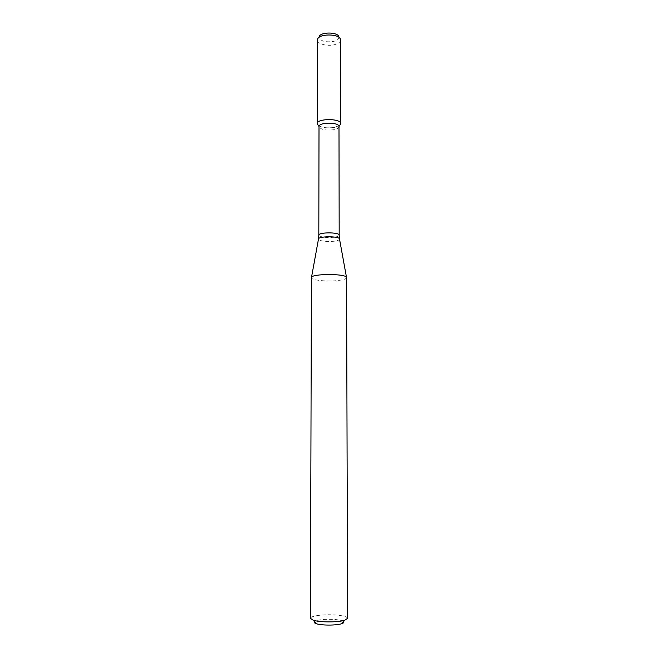 <?xml version="1.0" encoding="UTF-8"?>
<svg xmlns="http://www.w3.org/2000/svg" width="658" height="658" viewBox="0 0 658 658"><rect width="100%" height="100%" fill="white"/><g stroke="black" fill="none" stroke-linecap="round" stroke-linejoin="round"><path stroke-width="0.49" stroke-dasharray="3.29 2.47" d="M334.593 127.372C327.487 128.4 322.017 127.718 318.201 125.316C322.017 127.718 327.487 128.4 334.593 127.372L339.799 125.316L334.593 127.372M338.993 126.665L338.993 126.657C338.78 128.014 337.036 129.034 333.771 129.716C325.71 130.638 320.791 129.618 319.007 126.665L319.007 126.657M346.503 277.388L346.569 277.775C346.141 279.025 343.057 279.963 337.324 280.579C326.541 281.764 311.357 280.16 311.431 277.775L311.497 277.388M347.564 618.339C347.26 616.933 344.002 615.88 337.784 615.181C326.253 613.881 310.017 615.699 310.436 618.339M343.558 621.58C342.522 620.691 340.022 620.033 336.057 619.589C325.578 618.841 318.373 619.507 314.442 621.58M338.911 37.037C339.067 38.962 337.348 40.418 333.746 41.396C325.142 42.556 320.257 41.109 319.089 37.037M340.581 40.056C340.4 42.104 338.376 43.634 334.511 44.662C327.297 46.586 317.131 43.905 317.419 40.056M339.183 235.177C339.026 236.107 337.25 236.806 333.853 237.275C325.537 237.892 320.528 237.193 318.817 235.177M339.495 238.887L339.536 239.167C339.314 240.096 337.48 240.787 334.025 241.256C325.521 241.881 320.331 241.182 318.464 239.167L318.505 238.887M318.678 37.695L317.46 39.628M339.322 37.695L340.54 39.628"/><path stroke-width="0.99" d="M317.255 123.663L318.201 125.316L317.263 123.753C316.309 118.251 341.691 118.251 340.737 123.753L339.799 125.316L340.745 123.663L340.54 39.628C340.063 33.451 317.937 33.451 317.46 39.628L317.255 123.663C316.63 118.267 341.37 118.267 340.745 123.663M317.263 123.753L319.007 126.591C318.48 122.034 339.52 122.034 338.993 126.591L340.737 123.753M311.431 277.775L311.423 277.692C310.428 273.481 347.572 273.481 346.577 277.692L346.569 277.775M311.423 277.692L310.436 618.339L313.216 620.223C319.706 622.443 338.294 622.443 344.784 620.223L347.564 618.339L346.577 277.692M314.442 621.58C313.702 622.336 314.351 623.052 316.391 623.718C321.614 625.528 336.386 625.528 341.609 623.718C343.649 623.052 344.299 622.336 343.558 621.58M318.678 37.695L319.089 37.037C319.525 31.707 338.475 31.707 338.911 37.037L339.322 37.695M319.007 126.591L318.817 235.177C318.283 232.118 339.717 232.118 339.183 235.177L338.993 126.591M311.497 277.388L318.464 239.167C317.674 236.008 340.326 236.008 339.536 239.167L346.503 277.388M318.817 235.177L318.505 238.887M339.183 235.177L339.495 238.887M341.609 623.718L344.784 620.223M316.391 623.718L313.216 620.223"/></g></svg>
